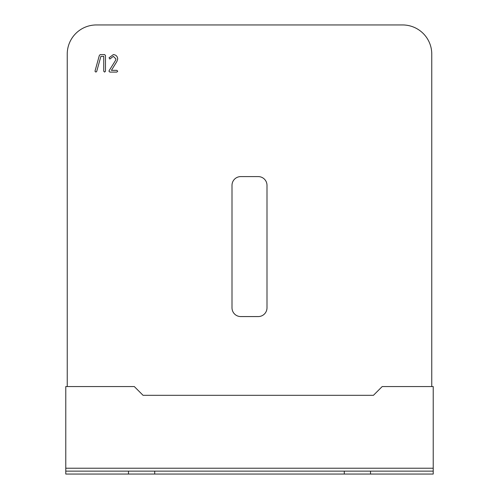 <?xml version="1.0" encoding="UTF-8"?>
<svg xmlns="http://www.w3.org/2000/svg" width="499" height="499" viewBox="0 0 499 499"><rect width="100%" height="100%" fill="white"/><g stroke="black" fill="none" stroke-linecap="round" stroke-linejoin="round"><path stroke-width="0.75" d="M65.774 468.218L433.226 468.218L433.226 386.563L382.19 386.563L373.439 395.314L143.057 395.314L134.306 386.563L65.774 386.563L65.774 471.131L344.279 471.131L344.279 474.05L433.226 474.05L433.226 471.131L344.279 471.131M232.004 307.827A8.751 8.751 0 0 0 240.749 316.572L258.251 316.572A8.751 8.751 0 0 0 266.996 307.827L266.996 185.341A8.751 8.751 0 0 0 258.251 176.596L240.749 176.596A8.751 8.751 0 0 0 232.004 185.341L232.004 307.827M431.766 386.563L431.766 54.11A29.16 29.16 0 0 0 402.599 24.95L96.401 24.95A29.16 29.16 0 0 0 67.234 54.11L67.234 386.563M154.721 471.131L154.721 474.05L344.279 474.05M370.526 471.131L370.526 474.05M128.474 471.131L128.474 474.05L154.721 474.05M65.774 471.131L65.774 474.05L128.474 474.05M433.226 468.218L433.226 471.131M99.301 55.57L100.18 54.597L104.597 54.597L105.476 55.476L105.476 71.22L104.597 72.093L103.723 71.22L103.723 56.35L100.898 56.35L96.687 71.494L95.852 72.093L94.978 71.226L99.301 55.57M109.05 57.79L113.348 54.597C116.017 54.846 117.471 56.306 117.72 58.976L116.885 61.489L111.402 70.347L116.847 70.347L117.72 71.22L116.847 72.093L109.849 72.093L108.975 71.22L109.1 70.715L115.481 60.479L115.974 59.013L113.348 56.35L109.849 59.044L109.05 57.79M176.596 471.131L322.404 471.131"/></g></svg>
